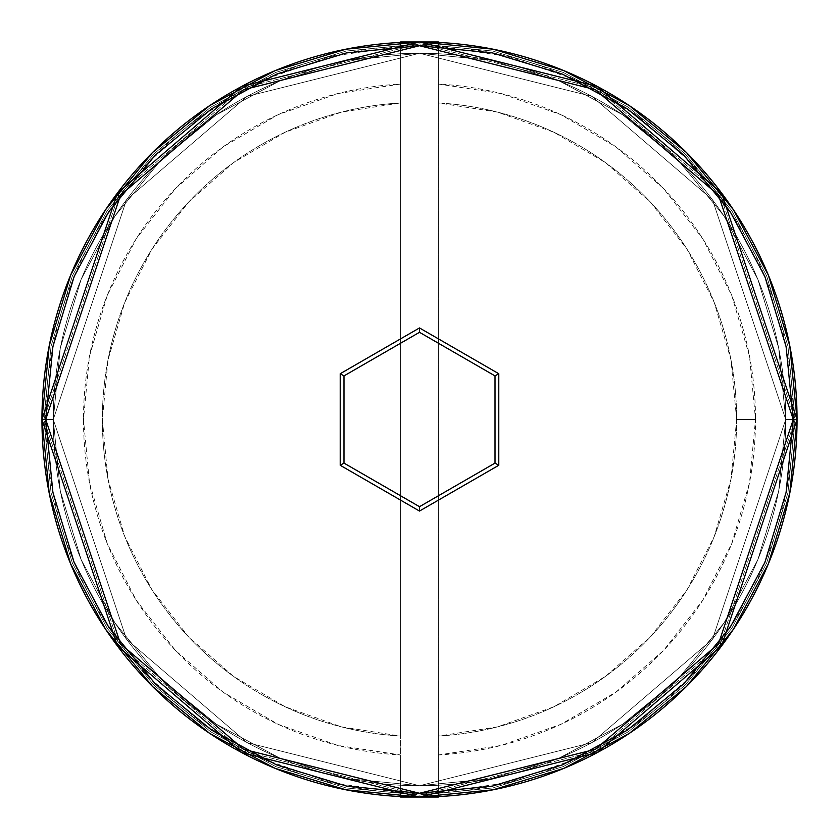 <?xml version="1.0" encoding="UTF-8"?>
<svg xmlns="http://www.w3.org/2000/svg" width="839" height="839" viewBox="0 0 839 839"><rect width="100%" height="100%" fill="white"/><g stroke="black" fill="none" stroke-linecap="round" stroke-linejoin="round"><path stroke-width="0.63" stroke-dasharray="4.2 3.15" d="M797.05 419.626L785.724 419.5L712.479 199.766L591.841 96.359L419.5 53.276L247.159 96.359L126.521 199.766L53.276 419.5L41.95 419.5L117.46 192.97L241.831 86.365L419.5 41.95L597.169 86.365L721.54 192.97L797.05 419.5L785.724 419.5L797.05 419.5L721.54 192.97L597.169 86.365L419.5 41.95L241.831 86.365L117.46 192.97L41.95 419.5L53.276 419.5L126.521 199.766L247.159 96.359L419.5 53.276L591.841 96.359L712.479 199.766L785.724 419.5L778.686 490.951L757.848 559.644L724.005 622.968L678.457 678.457L622.968 724.005L559.644 757.848L490.951 778.686L419.5 785.724L348.049 778.686L279.356 757.848L216.032 724.005L160.543 678.457L114.995 622.968L81.152 559.644L60.314 490.951L53.276 419.5L60.314 348.049L81.152 279.356L114.995 216.032L160.543 160.543L216.032 114.995L279.356 81.152L348.049 60.314L419.5 53.276L490.951 60.314L559.644 81.152L622.968 114.995L678.457 160.543L724.005 216.032L757.848 279.356L778.686 348.049L785.724 419.5L778.686 348.049L757.848 279.356L724.005 216.032L678.457 160.543L622.968 114.995L559.644 81.152L490.951 60.314L419.5 53.276L348.049 60.314L279.356 81.152L216.032 114.995L160.543 160.543L114.995 216.032L81.152 279.356L60.314 348.049L53.276 419.5L60.314 490.951L81.152 559.644L114.995 622.968L160.543 678.457L216.032 724.005L279.356 757.848L348.049 778.686L419.5 785.724L490.951 778.686L559.644 757.848L622.968 724.005L678.457 678.457L724.005 622.968L757.848 559.644L778.686 490.951L785.724 419.5L712.479 639.234L591.841 742.641L419.5 785.724L247.159 742.641L126.521 639.234L53.276 419.5L41.95 419.5A377.55 377.55 0 0 1 419.5 41.95A377.55 377.55 0 0 1 797.05 419.5A377.55 377.55 0 0 0 419.5 41.95A377.55 377.55 0 0 0 41.95 419.5A377.55 377.55 0 0 0 419.5 797.05A377.55 377.55 0 0 0 797.05 419.5A377.55 377.55 0 0 1 419.5 797.05A377.55 377.55 0 0 1 41.95 419.5L117.46 646.03L241.831 752.635L419.5 797.05L597.169 752.635L721.54 646.03L797.05 419.5L785.724 419.5L797.05 419.5L721.54 646.03L597.169 752.635L419.5 797.05L241.831 752.635L117.46 646.03L41.95 419.5L53.276 419.5L126.521 639.234L247.159 742.641L419.5 785.724L591.841 742.641L712.479 639.234L785.724 419.5L712.479 199.766L591.841 96.359L419.5 53.276L247.159 96.359L126.521 199.766L53.276 419.5L41.95 419.5L117.46 192.97L241.831 86.365L419.5 41.95L597.169 86.365L721.54 192.97L797.05 419.5L785.724 419.5L797.05 419.5L721.54 192.97L597.169 86.365L419.5 41.95L241.831 86.365L117.46 192.97L41.95 419.5L53.276 419.5L126.521 199.766L247.159 96.359L419.5 53.276L591.841 96.359L712.479 199.766L785.724 419.5L778.686 490.951L757.848 559.644L724.005 622.968L678.457 678.457L622.968 724.005L559.644 757.848L490.951 778.686L419.5 785.724L348.049 778.686L279.356 757.848L216.032 724.005L160.543 678.457L114.995 622.968L81.152 559.644L60.314 490.951L53.276 419.5L60.314 348.049L81.152 279.356L114.995 216.032L160.543 160.543L216.032 114.995L279.356 81.152L348.049 60.314L419.5 53.276L490.951 60.314L559.644 81.152L622.968 114.995L678.457 160.543L724.005 216.032L757.848 279.356L778.686 348.049L785.724 419.5L778.686 348.049L757.848 279.356L724.005 216.032L678.457 160.543L622.968 114.995L559.644 81.152L490.951 60.314L419.5 53.276L348.049 60.314L279.356 81.152L216.032 114.995L160.543 160.543L114.995 216.032L81.152 279.356L60.314 348.049L53.276 419.5L60.314 490.951L81.152 559.644L114.995 622.968L160.543 678.457L216.032 724.005L279.356 757.848L348.049 778.686L419.5 785.724L490.951 778.686L559.644 757.848L622.968 724.005L678.457 678.457L724.005 622.968L757.848 559.644L778.686 490.951L785.724 419.5L712.479 639.234L591.841 742.641L419.5 785.724L247.159 742.641L126.521 639.234L53.276 419.5L41.95 419.5A377.55 377.55 0 0 1 419.5 41.95A377.55 377.55 0 0 1 797.05 419.5A377.55 377.55 0 0 0 419.5 41.95A377.55 377.55 0 0 0 41.95 419.5A377.55 377.55 0 0 0 419.5 797.05A377.55 377.55 0 0 0 797.05 419.5A377.55 377.55 0 0 1 419.5 797.05A377.55 377.55 0 0 1 41.95 419.5L117.46 646.03L241.831 752.635L419.5 797.05L597.169 752.635L721.54 646.03L797.05 419.5L785.724 419.5L797.05 419.5L721.54 646.03L597.169 752.635L419.5 797.05L241.831 752.635L117.46 646.03L41.95 419.5L53.276 419.5L126.521 639.234L247.159 742.641L419.5 785.724L591.841 742.641L712.479 639.234L785.724 419.5L795.162 419.5L720.03 194.103L596.277 88.032L419.5 43.838L242.723 88.032L118.97 194.103L43.838 419.5L53.276 419.5L126.521 199.766L247.159 96.359L419.5 53.276L591.841 96.359L712.479 199.766L785.724 419.5L712.479 639.234L591.841 742.641L419.5 785.724L247.159 742.641L126.521 639.234L53.276 419.5L43.838 419.5L118.97 644.897L242.723 750.968L419.5 795.162L596.277 750.968L720.03 644.897L795.162 419.5L785.724 419.5L793.274 419.5A373.774 373.774 0 0 0 400.623 46.197A373.774 373.774 0 0 0 45.726 419.5L41.95 419.5A377.55 377.55 0 0 1 419.5 41.95A377.55 377.55 0 0 1 797.05 419.5A377.55 377.55 0 0 0 419.5 41.95A377.55 377.55 0 0 0 41.95 419.5L53.276 419.5A366.224 366.224 0 0 1 419.5 53.276A366.224 366.224 0 0 1 785.724 419.5L797.05 419.5A377.55 377.55 0 0 0 419.5 41.95A377.55 377.55 0 0 0 41.95 419.5L53.276 419.5A366.224 366.224 0 0 1 419.5 53.276A366.224 366.224 0 0 1 785.724 419.5A366.224 366.224 0 0 0 419.5 53.276A366.224 366.224 0 0 0 53.276 419.5A366.224 366.224 0 0 1 419.5 53.276A366.224 366.224 0 0 1 785.724 419.5A366.224 366.224 0 0 0 419.5 53.276A366.224 366.224 0 0 0 53.276 419.5A366.224 366.224 0 0 1 419.5 53.276A366.224 366.224 0 0 1 785.724 419.5L795.162 419.5L720.03 644.897L596.277 750.968L419.5 795.162L242.723 750.968L118.97 644.897L43.838 419.5L53.276 419.5L126.521 639.234L247.159 742.641L419.5 785.724L591.841 742.641L712.479 639.234L785.724 419.5L712.479 199.766L591.841 96.359L419.5 53.276L247.159 96.359L126.521 199.766L53.276 419.5L43.838 419.5L118.97 194.103L242.723 88.032L419.5 43.838L596.277 88.032L720.03 194.103L795.162 419.5L785.724 419.5L778.686 490.951L757.848 559.644L724.005 622.968L678.457 678.457L622.968 724.005L559.644 757.848L490.951 778.686L419.5 785.724L348.049 778.686L279.356 757.848L216.032 724.005L160.543 678.457L114.995 622.968L81.152 559.644L60.314 490.951L53.276 419.5L60.314 348.049L81.152 279.356L114.995 216.032L160.543 160.543L216.032 114.995L279.356 81.152L348.049 60.314L419.5 53.276L490.951 60.314L559.644 81.152L622.968 114.995L678.457 160.543L724.005 216.032L757.848 279.356L778.686 348.049L785.724 419.5A366.224 366.224 0 0 1 419.5 785.724A366.224 366.224 0 0 1 53.276 419.5A366.224 366.224 0 0 0 419.5 785.724A366.224 366.224 0 0 0 785.724 419.5L778.686 490.951L757.848 559.644L724.005 622.968L678.457 678.457L622.968 724.005L559.644 757.848L490.951 778.686L419.5 785.724L348.049 778.686L279.356 757.848L216.032 724.005L160.543 678.457L114.995 622.968L81.152 559.644L60.314 490.951L53.276 419.5L60.314 348.049L81.152 279.356L114.995 216.032L160.543 160.543L216.032 114.995L279.356 81.152L348.049 60.314L419.5 53.276L490.951 60.314L559.644 81.152L622.968 114.995L678.457 160.543L724.005 216.032L757.848 279.356L778.686 348.049L785.724 419.5A366.224 366.224 0 0 1 419.5 785.724A366.224 366.224 0 0 1 53.276 419.5A366.224 366.224 0 0 0 419.5 785.724A366.224 366.224 0 0 0 785.724 419.5A366.224 366.224 0 0 1 419.5 785.724A366.224 366.224 0 0 1 53.276 419.5L41.95 419.5A377.55 377.55 0 0 1 419.5 41.95A377.55 377.55 0 0 1 797.05 419.5A377.55 377.55 0 0 0 419.5 41.95A377.55 377.55 0 0 0 41.95 419.5A377.55 377.55 0 0 1 419.5 41.95A377.55 377.55 0 0 1 797.05 419.5A377.55 377.55 0 0 0 419.5 41.95A377.55 377.55 0 0 0 41.95 419.5A377.55 377.55 0 0 1 419.5 41.95A377.55 377.55 0 0 1 797.05 419.5A377.55 377.55 0 0 0 419.5 41.95A377.55 377.55 0 0 0 41.95 419.5A377.55 377.55 0 0 0 419.5 797.05A377.55 377.55 0 0 0 797.05 419.5A377.55 377.55 0 0 0 419.5 41.95A377.55 377.55 0 0 0 41.95 419.5L49.207 345.846L70.686 275.014L105.578 209.74L70.686 275.014L49.207 345.846L41.95 419.5A377.55 377.55 0 0 0 419.5 797.05A377.55 377.55 0 0 0 797.05 419.5L789.793 493.154L768.314 563.986L733.422 629.26L768.314 563.986L789.793 493.154L797.05 419.5A377.55 377.55 0 0 1 419.5 797.05A377.55 377.55 0 0 1 41.95 419.5L49.207 493.154L41.95 419.5A377.55 377.55 0 0 0 419.5 797.05A377.55 377.55 0 0 0 797.05 419.5L789.793 345.846L797.05 419.5A377.55 377.55 0 0 1 419.5 797.05A377.55 377.55 0 0 1 41.95 419.5L49.207 493.154L70.686 563.986L49.207 493.154L70.686 563.986L105.819 629.607M736.642 419.5A317.142 317.142 0 0 1 438.378 736.076A317.142 317.142 0 0 0 736.642 419.5L755.519 419.5A336.019 336.019 0 0 1 438.378 754.985L438.378 736.076A317.142 317.142 0 0 0 736.642 419.5A317.142 317.142 0 0 0 438.378 102.924L438.378 46.197L508.549 56.486L575.523 79.841L636.864 115.425L690.392 161.958L734.156 217.762L766.605 280.834L786.542 348.898L793.274 419.5L786.542 490.102L766.605 558.166L734.156 621.238L690.392 677.042L636.864 723.575L575.523 759.159L508.549 782.514L438.378 792.803L438.378 754.985L501.177 745.441L561.06 724.246L615.878 692.165L663.68 650.33L702.767 600.252L731.713 543.714L749.521 482.74L755.519 419.5L749.521 356.26L731.713 295.286L702.767 238.748L663.68 188.67L615.878 146.835L561.06 114.754L501.177 93.559L438.378 84.015A336.019 336.019 0 0 1 755.519 419.5L736.642 419.5A317.142 317.142 0 0 0 438.378 102.924A317.142 317.142 0 0 1 736.642 419.5L731 359.941L714.272 302.512L687.068 249.235L650.33 202.021L605.391 162.546L553.824 132.216L497.485 112.101L438.378 102.924L438.378 736.076L497.485 726.899L553.824 706.784L605.391 676.454L650.33 636.979L687.068 589.765L714.272 536.488L731 479.059L736.642 419.5M41.95 419.374L45.726 419.5A373.774 373.774 0 0 0 400.623 792.803L400.623 754.985L400.623 792.803L330.451 782.514L263.477 759.159L202.136 723.575L148.608 677.042L104.844 621.238L72.395 558.166L52.458 490.102L45.726 419.5L52.458 348.898L72.395 280.834L104.844 217.762L148.608 161.958L202.136 115.425L263.477 79.841L330.451 56.486L400.623 46.197L400.623 84.015L337.823 93.559L277.94 114.754L223.122 146.835L175.32 188.67L136.233 238.748L107.287 295.286L89.479 356.26L83.481 419.5L89.479 482.74L107.287 543.714L136.233 600.252L175.32 650.33L223.122 692.165L277.94 724.246L337.823 745.441L400.623 754.985A336.019 336.019 0 0 1 83.481 419.5A336.019 336.019 0 0 1 400.623 84.015L400.623 102.924A317.142 317.142 0 0 0 102.358 419.5A317.142 317.142 0 0 0 400.623 736.076L400.623 754.985L400.623 736.076A317.142 317.142 0 0 1 102.358 419.5A317.142 317.142 0 0 1 400.623 102.924A317.142 317.142 0 0 0 102.358 419.5A317.142 317.142 0 0 0 400.623 736.076L400.623 102.924L341.515 112.101L285.176 132.216L233.609 162.546L188.67 202.021L151.932 249.235L124.728 302.512L108 359.941L102.358 419.5L108 479.059L124.728 536.488L151.932 589.765L188.67 636.979L233.609 676.454L285.176 706.784L341.515 726.899L400.623 736.076L400.623 46.197A373.774 373.774 0 0 1 438.378 46.197L438.378 792.803A373.774 373.774 0 0 0 793.274 419.5L797.05 419.5L789.793 345.846L768.314 275.014L789.793 345.846L768.314 275.014L733.181 209.393M419.374 797.05L345.846 789.793L275.014 768.314L209.74 733.422L152.53 686.47M629.145 733.496L563.986 768.314L493.154 789.793L419.5 797.05L493.154 789.793L563.986 768.314L629.26 733.422L686.47 686.47L629.355 733.349M733.349 629.355L768.314 563.986L789.793 493.154L797.05 419.5A377.55 377.55 0 0 1 419.5 797.05A377.55 377.55 0 0 1 41.95 419.5A377.55 377.55 0 0 0 419.5 797.05A377.55 377.55 0 0 0 797.05 419.5L785.724 419.5A366.224 366.224 0 0 1 419.5 785.724A366.224 366.224 0 0 1 53.276 419.5L41.95 419.5A377.55 377.55 0 0 0 419.5 797.05A377.55 377.55 0 0 0 797.05 419.5A377.55 377.55 0 0 1 419.5 797.05A377.55 377.55 0 0 1 41.95 419.5A377.55 377.55 0 0 0 419.5 797.05A377.55 377.55 0 0 0 797.05 419.5M629.355 105.651L563.986 70.686L629.26 105.578L563.986 70.686L493.154 49.207L563.986 70.686L493.154 49.207L419.5 41.95L493.154 49.207L419.5 41.95L345.846 49.207L419.5 41.95L345.846 49.207L275.014 70.686L345.846 49.207L275.014 70.686L209.855 105.504M105.651 209.645L70.686 275.014L49.207 345.846L41.95 419.5M795.162 419.5L787.947 492.787L766.563 563.263L731.849 628.212L685.138 685.138L628.212 731.849L563.263 766.563L492.787 787.947L419.5 795.162L346.213 787.947L275.737 766.563L210.788 731.849L153.862 685.138L107.151 628.212L72.437 563.263L51.053 492.787L43.838 419.5L51.053 346.213L72.437 275.737L107.151 210.788L153.862 153.862L210.788 107.151L275.737 72.437L346.213 51.053L419.5 43.838L492.787 51.053L563.263 72.437L628.212 107.151L685.138 153.862L731.849 210.788L766.563 275.737L787.947 346.213L795.162 419.5L787.947 346.213L766.563 275.737L731.849 210.788L685.138 153.862L628.212 107.151L563.263 72.437L492.787 51.053L419.5 43.838L346.213 51.053L275.737 72.437L210.788 107.151L153.862 153.862L107.151 210.788L72.437 275.737L51.053 346.213L43.838 419.5L51.053 492.787L72.437 563.263L107.151 628.212L153.862 685.138L210.788 731.849L275.737 766.563L346.213 787.947L419.5 795.162L492.787 787.947L563.263 766.563L628.212 731.849L685.138 685.138L731.849 628.212L766.563 563.263L787.947 492.787L795.162 419.5M152.53 152.53L209.74 105.578M209.645 733.349L275.014 768.314L345.846 789.793L419.5 797.05L493.154 789.793L563.986 768.314L629.26 733.422M686.47 152.53L629.26 105.578L686.47 152.53M209.74 733.422L275.014 768.314L345.846 789.793L419.5 797.05M400.623 792.803A373.774 373.774 0 0 0 438.378 792.803L438.378 796.578L438.378 792.803A373.774 373.774 0 0 1 400.623 792.803L400.623 796.578L400.623 792.803M495.01 375.903L419.5 332.307L343.99 375.903L343.99 463.097L419.5 506.693L495.01 463.097L495.01 375.903L419.5 332.307L343.99 375.903L343.99 463.097L419.5 506.693L495.01 463.097L495.01 375.903M438.378 41.95L438.378 797.05L438.378 41.95L400.623 41.95L400.623 797.05L438.378 797.05L400.623 797.05L400.623 41.95L438.378 41.95"/><path stroke-width="1.26" d="M797.05 419.5L793.274 419.5L718.52 643.765L595.396 749.3L419.5 793.274L243.604 749.3L120.48 643.765L45.726 419.5L52.909 492.42L74.178 562.539L108.713 627.163L155.205 683.795L211.837 730.287L276.461 764.822L346.58 786.091L419.5 793.274L492.42 786.091L562.539 764.822L627.163 730.287L683.795 683.795L730.287 627.163L764.822 562.539L786.091 492.42L793.274 419.5L786.091 346.58L764.822 276.461L730.287 211.837L683.795 155.205L627.163 108.713L562.539 74.178L492.42 52.909L419.5 45.726L346.58 52.909L276.461 74.178L211.837 108.713L155.205 155.205L108.713 211.837L74.178 276.461L52.909 346.58L45.726 419.5L41.95 419.5L117.46 646.03L241.831 752.635L419.5 797.05L597.169 752.635L721.54 646.03L797.05 419.5L721.54 192.97L597.169 86.365L419.5 41.95L241.831 86.365L117.46 192.97L41.95 419.5L45.726 419.5L120.48 195.235L243.604 89.7L419.5 45.726L595.396 89.7L718.52 195.235L793.274 419.5L797.05 419.5A377.55 377.55 0 0 1 419.5 797.05A377.55 377.55 0 0 1 41.95 419.5A377.55 377.55 0 0 1 419.5 41.95A377.55 377.55 0 0 1 797.05 419.5L789.793 345.846L768.314 275.014L733.496 209.844M498.786 465.278L419.5 511.056L340.214 465.278L340.214 373.722L419.5 327.944L498.786 373.722L498.786 465.278L498.786 373.722L419.5 327.944L419.5 332.307L495.01 375.903L495.01 463.097L419.5 506.693L343.99 463.097L343.99 375.903L419.5 332.307L495.01 375.903L498.786 373.722L495.01 375.903L495.01 463.097L498.786 465.278L495.01 463.097L419.5 506.693L419.5 511.056L498.786 465.278M41.95 419.5L49.207 493.154L70.686 563.986L105.504 629.156M105.819 629.607L152.53 686.47L105.819 629.607L152.53 686.47L209.645 733.349L152.53 686.47L105.651 629.355M209.74 733.422L275.014 768.314L345.846 789.793L419.374 797.05M419.5 797.05L400.623 797.05L438.378 797.05L419.5 797.05L493.154 789.793L563.986 768.314L629.145 733.496M629.26 733.422L686.47 686.47L733.349 629.355L686.47 686.47L629.355 733.349M733.349 629.355L686.47 686.47L733.422 629.26L768.314 563.986L789.793 493.154L797.05 419.626M419.626 41.95L493.154 49.207L563.986 70.686L629.26 105.578L686.47 152.53L733.181 209.393L686.47 152.53L629.355 105.651M419.5 41.95L438.378 41.95L400.623 41.95L419.5 41.95L345.846 49.207L275.014 70.686L209.855 105.504M41.95 419.374L49.207 345.846L70.686 275.014L105.578 209.74L152.53 152.53L209.74 105.578L152.53 152.53L105.651 209.645M733.181 209.393L686.47 152.53L733.349 209.645M152.53 686.47L209.645 733.349M209.74 105.578L152.53 152.53M419.5 332.307L419.5 327.944L340.214 373.722L343.99 375.903L419.5 332.307M343.99 375.903L340.214 373.722L340.214 465.278L343.99 463.097L343.99 375.903M343.99 463.097L340.214 465.278L419.5 511.056L419.5 506.693L343.99 463.097"/></g></svg>
